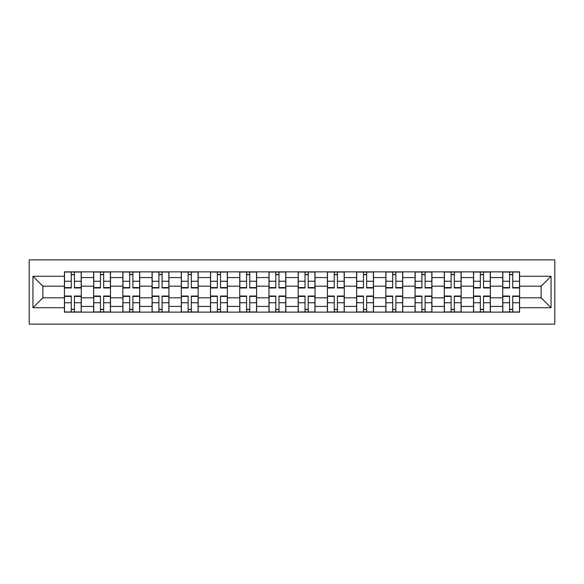 <?xml version="1.0" encoding="UTF-8"?>
<svg xmlns="http://www.w3.org/2000/svg" width="584" height="584" viewBox="0 0 584 584"><rect width="100%" height="100%" fill="white"/><g stroke="black" fill="none" stroke-linecap="round" stroke-linejoin="round"><path stroke-width="0.88" d="M29.2 324.127L554.8 324.127L554.8 259.873L29.2 259.873L29.2 324.127M93.637 312.133L93.637 277.575L81.271 277.575L81.271 312.133M81.271 277.575L81.271 271.867M93.637 277.575L93.637 271.867M110.493 271.867L110.493 312.133M122.859 312.133L122.859 271.867M139.715 271.867L139.715 312.133M152.081 312.133L152.081 271.867M168.937 271.867L168.937 312.133M181.296 312.133L181.296 271.867M198.158 271.867L198.158 312.133M210.517 312.133L210.517 271.867M227.38 271.867L227.38 312.133M239.739 312.133L239.739 271.867M256.595 271.867L256.595 312.133M268.961 312.133L268.961 271.867M285.817 271.867L285.817 312.133M298.183 312.133L298.183 271.867M315.039 271.867L315.039 312.133M327.405 312.133L327.405 271.867M344.261 271.867L344.261 312.133M356.62 312.133L356.62 271.867M373.483 271.867L373.483 312.133M385.841 312.133L385.841 271.867M402.704 271.867L402.704 312.133M415.063 312.133L415.063 271.867M431.919 271.867L431.919 312.133M444.285 312.133L444.285 271.867M461.141 271.867L461.141 312.133M473.507 312.133L473.507 271.867M490.363 271.867L490.363 312.133M502.729 312.133L502.729 271.867M502.729 297.803L490.363 297.803M473.507 297.803L461.141 297.803M444.285 297.803L431.919 297.803M415.063 297.803L402.704 297.803M385.841 297.803L373.483 297.803M356.62 297.803L344.261 297.803M327.405 297.803L315.039 297.803M298.183 297.803L285.817 297.803M268.961 297.803L256.595 297.803M239.739 297.803L227.38 297.803M210.517 297.803L198.158 297.803M181.296 297.803L168.937 297.803M152.081 297.803L139.715 297.803M122.859 297.803L110.493 297.803M93.637 297.803L81.271 297.803M502.729 286.197L490.363 286.197M473.507 286.197L461.141 286.197M444.285 286.197L431.919 286.197M415.063 286.197L402.704 286.197M385.841 286.197L373.483 286.197M356.62 286.197L344.261 286.197M327.405 286.197L315.039 286.197M298.183 286.197L285.817 286.197M268.961 286.197L256.595 286.197M239.739 286.197L227.38 286.197M210.517 286.197L198.158 286.197M181.296 286.197L168.937 286.197M152.081 286.197L139.715 286.197M122.859 286.197L110.493 286.197M93.637 286.197L81.271 286.197M42.873 297.803L64.415 297.803L64.415 286.197L42.873 286.197L42.873 297.803L32.945 307.731L32.945 276.268L64.415 276.268L64.415 286.197M519.585 286.197L519.585 297.803L541.127 297.803L541.127 286.197L519.585 286.197L519.585 271.867L64.415 271.867L64.415 276.268M519.585 276.268L551.055 276.268L551.055 307.731L519.585 307.731L519.585 297.803M64.415 297.803L64.415 312.133L519.585 312.133L519.585 307.731M64.415 307.731L32.945 307.731M74.438 309.323L71.255 309.323M71.255 274.677L74.438 274.677M103.66 309.323L100.47 309.323M100.47 274.677L103.66 274.677M132.875 309.323L129.692 309.323M129.692 274.677L132.875 274.677M162.096 309.323L158.914 309.323M158.914 274.677L162.096 274.677M191.318 309.323L188.136 309.323M188.136 274.677L191.318 274.677M220.54 309.323L217.357 309.323M217.357 274.677L220.54 274.677M249.762 309.323L246.579 309.323M246.579 274.677L249.762 274.677M278.984 309.323L275.794 309.323M275.794 274.677L278.984 274.677M308.206 309.323L305.016 309.323M305.016 274.677L308.206 274.677M337.421 309.323L334.238 309.323M334.238 274.677L337.421 274.677M366.642 309.323L363.46 309.323M363.46 274.677L366.642 274.677M395.864 309.323L392.682 309.323M392.682 274.677L395.864 274.677M425.086 309.323L421.904 309.323M421.904 274.677L425.086 274.677M454.308 309.323L451.125 309.323M451.125 274.677L454.308 274.677M483.53 309.323L480.34 309.323M480.34 274.677L483.53 274.677M512.745 309.323L509.562 309.323M509.562 274.677L512.745 274.677M32.945 276.268L42.873 286.197M541.127 297.803L551.055 307.731M541.127 286.197L551.055 276.268M74.438 287.576L81.176 287.576L81.176 287.97L74.438 287.97L74.438 272.049L81.176 272.049L64.51 272.049L71.255 272.049L71.255 287.97L64.51 287.97L64.51 272.049M81.176 287.576L81.176 272.049M71.255 274.487L74.438 274.487M71.255 296.03L71.255 311.951L64.51 311.951L64.51 296.03L71.255 296.03M74.438 309.513L71.255 309.513M74.438 311.951L81.176 311.951L81.176 296.03L74.438 296.03L74.438 311.951L71.255 311.951M103.66 287.576L110.398 287.576L110.398 287.97L103.66 287.97L103.66 272.049L110.398 272.049L100.47 272.049L100.47 287.97L93.732 287.97L93.732 272.049L100.47 272.049M110.398 287.576L110.398 272.049M100.47 274.487L103.66 274.487M132.875 287.97L132.875 272.049L139.62 272.049L139.62 287.97L132.875 287.97M129.692 274.487L132.875 274.487M129.692 272.049L122.947 272.049L122.947 287.97L129.692 287.97L129.692 272.049L132.875 272.049M100.47 296.03L100.47 311.951L93.732 311.951L93.732 296.03L100.47 296.03M103.66 309.513L100.47 309.513M103.66 311.951L110.398 311.951L110.398 296.03L103.66 296.03L103.66 311.951L100.47 311.951M129.692 296.03L129.692 311.951L122.947 311.951L122.947 296.03L129.692 296.03M132.875 309.513L129.692 309.513M132.875 311.951L139.62 311.951L139.62 296.03L132.875 296.03L132.875 311.951L129.692 311.951M162.096 287.97L162.096 272.049L168.842 272.049L168.842 287.97L162.096 287.97M158.914 274.487L162.096 274.487M158.914 272.049L152.168 272.049L152.168 287.97L158.914 287.97L158.914 272.049L162.096 272.049M191.318 287.576L198.064 287.576L198.064 287.97L191.318 287.97L191.318 272.049L198.064 272.049L181.39 272.049L188.136 272.049L188.136 287.97L181.39 287.97L181.39 272.049M198.064 287.576L198.064 272.049M188.136 274.487L191.318 274.487M220.54 287.576L227.286 287.576L227.286 287.97L220.54 287.97L220.54 272.049L227.286 272.049L217.357 272.049L217.357 287.97L210.612 287.97L210.612 272.049L217.357 272.049M227.286 287.576L227.286 272.049M217.357 274.487L220.54 274.487M158.914 296.03L158.914 311.951L152.168 311.951L152.168 296.03L158.914 296.03M162.096 309.513L158.914 309.513M162.096 311.951L168.842 311.951L168.842 296.03L162.096 296.03L162.096 311.951L158.914 311.951M188.136 296.03L188.136 311.951L181.39 311.951L181.39 296.03L188.136 296.03M191.318 309.513L188.136 309.513M191.318 311.951L198.064 311.951L198.064 296.03L191.318 296.03L191.318 311.951L188.136 311.951M217.357 296.03L217.357 311.951L210.612 311.951L210.612 296.03L217.357 296.03M220.54 309.513L217.357 309.513M220.54 311.951L227.286 311.951L227.286 296.03L220.54 296.03L220.54 311.951L217.357 311.951M249.762 287.97L249.762 272.049L256.507 272.049L256.507 287.97L249.762 287.97M246.579 274.487L249.762 274.487M239.834 272.049L239.834 287.97L246.579 287.97L246.579 272.049L239.834 272.049L249.762 272.049M246.579 296.03L246.579 311.951L239.834 311.951L239.834 296.03L246.579 296.03M249.762 309.513L246.579 309.513M249.762 311.951L256.507 311.951L256.507 296.03L249.762 296.03L249.762 311.951L246.579 311.951M278.984 287.576L285.722 287.576L285.722 287.97L278.984 287.97L278.984 272.049L285.722 272.049L269.056 272.049L275.794 272.049L275.794 287.97L269.056 287.97L269.056 272.049M285.722 287.576L285.722 272.049M275.794 274.487L278.984 274.487M275.794 296.03L275.794 311.951L269.056 311.951L269.056 296.03L275.794 296.03M278.984 309.513L275.794 309.513M278.984 311.951L285.722 311.951L285.722 296.03L278.984 296.03L278.984 311.951L275.794 311.951M308.206 287.97L308.206 272.049L314.944 272.049L314.944 287.97L308.206 287.97M305.016 274.487L308.206 274.487M305.016 272.049L298.278 272.049L298.278 287.97L305.016 287.97L305.016 272.049L308.206 272.049M305.016 296.03L305.016 311.951L298.278 311.951L298.278 296.03L305.016 296.03M308.206 309.513L305.016 309.513M308.206 311.951L314.944 311.951L314.944 296.03L308.206 296.03L308.206 311.951L305.016 311.951M337.421 287.97L337.421 272.049L344.166 272.049L344.166 287.97L337.421 287.97M334.238 274.487L337.421 274.487M334.238 272.049L327.493 272.049L327.493 287.97L334.238 287.97L334.238 272.049L337.421 272.049M334.238 296.03L334.238 311.951L327.493 311.951L327.493 296.03L334.238 296.03M337.421 309.513L334.238 309.513M337.421 311.951L344.166 311.951L344.166 296.03L337.421 296.03L337.421 311.951L334.238 311.951M366.642 287.576L373.388 287.576L373.388 287.97L366.642 287.97L366.642 272.049L373.388 272.049L356.714 272.049L363.46 272.049L363.46 287.97L356.714 287.97L356.714 272.049M373.388 287.576L373.388 272.049M363.46 274.487L366.642 274.487M363.46 296.03L363.46 311.951L356.714 311.951L356.714 296.03L363.46 296.03M366.642 309.513L363.46 309.513M366.642 311.951L373.388 311.951L373.388 296.03L366.642 296.03L366.642 311.951L363.46 311.951M395.864 287.97L395.864 272.049L402.61 272.049L402.61 287.97L395.864 287.97M392.682 274.487L395.864 274.487M392.682 272.049L385.936 272.049L385.936 287.97L392.682 287.97L392.682 272.049L395.864 272.049M392.682 296.03L392.682 311.951L385.936 311.951L385.936 296.03L392.682 296.03M395.864 309.513L392.682 309.513M395.864 311.951L402.61 311.951L402.61 296.03L395.864 296.03L395.864 311.951L392.682 311.951M425.086 287.97L425.086 272.049L431.831 272.049L431.831 287.97L425.086 287.97M421.904 274.487L425.086 274.487M421.904 272.049L415.158 272.049L415.158 287.97L421.904 287.97L421.904 272.049L425.086 272.049M421.904 296.03L421.904 311.951L415.158 311.951L415.158 296.03L421.904 296.03M425.086 309.513L421.904 309.513M425.086 311.951L431.831 311.951L431.831 296.03L425.086 296.03L425.086 311.951L421.904 311.951M454.308 287.576L461.053 287.576L461.053 287.97L454.308 287.97L454.308 272.049L461.053 272.049L444.38 272.049L451.125 272.049L451.125 287.97L444.38 287.97L444.38 272.049M461.053 287.576L461.053 272.049M451.125 274.487L454.308 274.487M451.125 296.03L451.125 311.951L444.38 311.951L444.38 296.03L451.125 296.03M454.308 309.513L451.125 309.513M454.308 311.951L461.053 311.951L461.053 296.03L454.308 296.03L454.308 311.951L451.125 311.951M483.53 287.576L490.268 287.576L490.268 287.97L483.53 287.97L483.53 272.049L490.268 272.049L473.602 272.049L480.34 272.049L480.34 287.97L473.602 287.97L473.602 272.049M490.268 287.576L490.268 272.049M480.34 274.487L483.53 274.487M480.34 296.03L480.34 311.951L473.602 311.951L473.602 296.03L480.34 296.03M483.53 309.513L480.34 309.513M483.53 311.951L490.268 311.951L490.268 296.03L483.53 296.03L483.53 311.951L480.34 311.951M512.745 287.97L512.745 272.049L519.49 272.049L519.49 287.97L512.745 287.97M509.562 274.487L512.745 274.487M502.824 272.049L502.824 287.97L509.562 287.97L509.562 272.049L502.824 272.049L512.745 272.049M509.562 296.03L509.562 311.951L502.824 311.951L502.824 296.03L509.562 296.03M512.745 309.513L509.562 309.513M512.745 311.951L519.49 311.951L519.49 296.03L512.745 296.03L512.745 311.951L509.562 311.951M473.507 277.575L461.141 277.575M444.285 277.575L431.919 277.575M415.063 277.575L402.704 277.575M385.841 277.575L373.483 277.575M356.62 277.575L344.261 277.575M327.405 277.575L315.039 277.575M298.183 277.575L285.817 277.575M268.961 277.575L256.595 277.575M239.739 277.575L227.38 277.575M210.517 277.575L198.158 277.575M181.296 277.575L168.937 277.575M152.081 277.575L139.715 277.575M122.859 277.575L110.493 277.575M502.729 277.575L490.363 277.575M473.507 306.425L461.141 306.425M444.285 306.425L431.919 306.425M415.063 306.425L402.704 306.425M385.841 306.425L373.483 306.425M356.62 306.425L344.261 306.425M327.405 306.425L315.039 306.425M298.183 306.425L285.817 306.425M268.961 306.425L256.595 306.425M239.739 306.425L227.38 306.425M210.517 306.425L198.158 306.425M181.296 306.425L168.937 306.425M152.081 306.425L139.715 306.425M122.859 306.425L110.493 306.425M93.637 306.425L81.271 306.425M502.729 306.425L490.363 306.425M74.438 281.254L81.176 281.254M64.51 287.576L71.255 287.576M64.51 281.254L71.255 281.254M71.255 296.424L64.51 296.424M71.255 302.746L64.51 302.746M81.176 296.424L74.438 296.424M81.176 302.746L74.438 302.746M103.66 281.254L110.398 281.254M93.732 287.576L100.47 287.576M93.732 281.254L100.47 281.254M132.875 287.576L139.62 287.576M132.875 281.254L139.62 281.254M122.947 287.576L129.692 287.576M122.947 281.254L129.692 281.254M100.47 296.424L93.732 296.424M100.47 302.746L93.732 302.746M110.398 296.424L103.66 296.424M110.398 302.746L103.66 302.746M129.692 296.424L122.947 296.424M129.692 302.746L122.947 302.746M139.62 296.424L132.875 296.424M139.62 302.746L132.875 302.746M162.096 287.576L168.842 287.576M162.096 281.254L168.842 281.254M152.168 287.576L158.914 287.576M152.168 281.254L158.914 281.254M191.318 281.254L198.064 281.254M181.39 287.576L188.136 287.576M181.39 281.254L188.136 281.254M220.54 281.254L227.286 281.254M210.612 287.576L217.357 287.576M210.612 281.254L217.357 281.254M158.914 296.424L152.168 296.424M158.914 302.746L152.168 302.746M168.842 296.424L162.096 296.424M168.842 302.746L162.096 302.746M188.136 296.424L181.39 296.424M188.136 302.746L181.39 302.746M198.064 296.424L191.318 296.424M198.064 302.746L191.318 302.746M217.357 296.424L210.612 296.424M217.357 302.746L210.612 302.746M227.286 296.424L220.54 296.424M227.286 302.746L220.54 302.746M249.762 287.576L256.507 287.576M249.762 281.254L256.507 281.254M239.834 287.576L246.579 287.576M239.834 281.254L246.579 281.254M246.579 296.424L239.834 296.424M246.579 302.746L239.834 302.746M256.507 296.424L249.762 296.424M256.507 302.746L249.762 302.746M278.984 281.254L285.722 281.254M269.056 287.576L275.794 287.576M269.056 281.254L275.794 281.254M275.794 296.424L269.056 296.424M275.794 302.746L269.056 302.746M285.722 296.424L278.984 296.424M285.722 302.746L278.984 302.746M308.206 287.576L314.944 287.576M308.206 281.254L314.944 281.254M298.278 287.576L305.016 287.576M298.278 281.254L305.016 281.254M305.016 296.424L298.278 296.424M305.016 302.746L298.278 302.746M314.944 296.424L308.206 296.424M314.944 302.746L308.206 302.746M337.421 287.576L344.166 287.576M337.421 281.254L344.166 281.254M327.493 287.576L334.238 287.576M327.493 281.254L334.238 281.254M334.238 296.424L327.493 296.424M334.238 302.746L327.493 302.746M344.166 296.424L337.421 296.424M344.166 302.746L337.421 302.746M366.642 281.254L373.388 281.254M356.714 287.576L363.46 287.576M356.714 281.254L363.46 281.254M363.46 296.424L356.714 296.424M363.46 302.746L356.714 302.746M373.388 296.424L366.642 296.424M373.388 302.746L366.642 302.746M395.864 287.576L402.61 287.576M395.864 281.254L402.61 281.254M385.936 287.576L392.682 287.576M385.936 281.254L392.682 281.254M392.682 296.424L385.936 296.424M392.682 302.746L385.936 302.746M402.61 296.424L395.864 296.424M402.61 302.746L395.864 302.746M425.086 287.576L431.831 287.576M425.086 281.254L431.831 281.254M415.158 287.576L421.904 287.576M415.158 281.254L421.904 281.254M421.904 296.424L415.158 296.424M421.904 302.746L415.158 302.746M431.831 296.424L425.086 296.424M431.831 302.746L425.086 302.746M454.308 281.254L461.053 281.254M444.38 287.576L451.125 287.576M444.38 281.254L451.125 281.254M451.125 296.424L444.38 296.424M451.125 302.746L444.38 302.746M461.053 296.424L454.308 296.424M461.053 302.746L454.308 302.746M483.53 281.254L490.268 281.254M473.602 287.576L480.34 287.576M473.602 281.254L480.34 281.254M480.34 296.424L473.602 296.424M480.34 302.746L473.602 302.746M490.268 296.424L483.53 296.424M490.268 302.746L483.53 302.746M512.745 287.576L519.49 287.576M512.745 281.254L519.49 281.254M502.824 287.576L509.562 287.576M502.824 281.254L509.562 281.254M509.562 296.424L502.824 296.424M509.562 302.746L502.824 302.746M519.49 296.424L512.745 296.424M519.49 302.746L512.745 302.746"/></g></svg>
